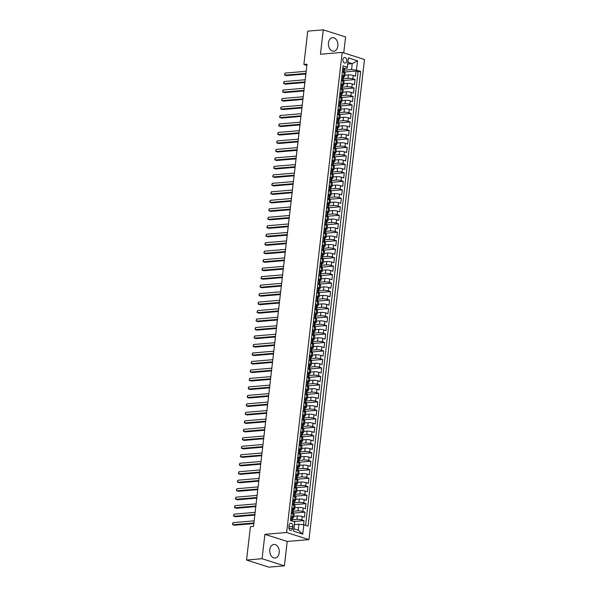<?xml version="1.0" encoding="UTF-8"?>
<svg xmlns="http://www.w3.org/2000/svg" width="597" height="597" viewBox="0 0 597 597"><rect width="100%" height="100%" fill="white"/><g stroke="black" fill="none" stroke-linecap="round" stroke-linejoin="round"><path stroke-width="0.9" d="M328.447 42.932A6.798 4.746 85.2 0 0 333.723 51.208A6.798 4.746 85.2 0 0 337.857 45.932A6.798 4.746 85.2 0 0 332.574 37.663A6.798 4.746 85.2 0 0 328.447 42.932M269.807 549.755A6.798 4.746 85.2 0 0 275.083 558.023A6.798 4.746 85.2 0 0 279.217 552.747A6.798 4.746 85.2 0 0 273.933 544.479A6.798 4.746 85.2 0 0 269.807 549.755M342.909 59.663A2.791 1.948 85.2 0 0 345.073 63.051A2.791 1.948 85.2 0 0 346.767 60.894A2.791 1.948 85.2 0 0 344.603 57.499A2.791 1.948 85.2 0 0 342.909 59.663M343.745 52.894L345.588 36.962L323.268 29.85L307.739 31.163L303.888 64.461L306.851 65.401M308.955 539.606L364.498 59.506L342.185 52.394L286.635 532.494L308.955 539.606L287.217 541.449L264.896 534.337L262.076 558.725L284.396 565.837L287.217 541.449M284.396 565.837L268.866 567.15L246.546 560.038L262.076 558.725M303.552 524.756L304.03 520.621L293.56 521.509M293.791 516.263L297.328 515.965A3.485 0.694 6.6 0 1 302.224 516.524L304.425 517.226L305.015 512.136L293.105 513.144M294.776 507.786L298.306 507.487A3.485 0.694 -173.4 0 1 303.201 508.04L305.403 508.741L305.992 503.652L294.082 504.666M295.754 499.301L299.291 499.002A3.485 0.694 -173.4 0 1 304.186 499.562L306.388 500.264L306.977 495.174L295.067 496.182M296.739 490.816L300.269 490.518A3.485 0.694 -173.4 0 1 305.164 491.077L307.365 491.779L307.955 486.689L296.045 487.697M297.716 482.339L301.254 482.04A3.485 0.694 -173.4 0 1 306.149 482.6L308.35 483.301L308.94 478.212L297.03 479.219M298.701 473.854L302.231 473.555A3.485 0.694 -173.4 0 1 307.127 474.115L309.328 474.816L309.918 469.727L298.007 470.734M299.687 465.369L303.216 465.07A3.485 0.694 -173.4 0 1 308.112 465.63L310.313 466.332L310.903 461.242L298.993 462.25M300.664 456.892L304.194 456.593A3.485 0.694 -173.4 0 1 309.089 457.153L311.291 457.854L311.88 452.765L299.97 453.772M301.649 448.407L305.179 448.108A3.485 0.694 -173.4 0 1 310.074 448.668L312.276 449.369L312.865 444.28L300.955 445.287M302.627 439.929L306.157 439.623A3.485 0.694 -173.4 0 1 311.052 440.183L313.253 440.884L313.843 435.795L301.933 436.803M303.612 431.444L307.142 431.146A3.485 0.694 -173.4 0 1 312.037 431.706L314.238 432.407L314.828 427.318L302.918 428.325M304.589 422.96L308.119 422.661A3.485 0.694 -173.4 0 1 313.015 423.221L315.223 423.922L315.806 418.833L303.895 419.84M305.574 414.482L309.104 414.176A3.485 0.694 -173.4 0 1 314 414.736L316.201 415.437L316.791 410.348L304.88 411.363M306.552 405.997L310.082 405.699A3.485 0.694 -173.4 0 1 314.985 406.258L317.186 406.96L317.768 401.871L305.858 402.878M307.537 397.512L311.067 397.214A3.485 0.694 -173.4 0 1 315.962 397.774L318.164 398.475L318.753 393.386L306.843 394.393M308.515 389.035L312.044 388.729A3.485 0.694 -173.4 0 1 316.947 389.289L319.149 389.99L319.731 384.901L307.828 385.916M309.5 380.55L313.029 380.252A3.485 0.694 -173.4 0 1 317.925 380.811L320.126 381.513L320.716 376.423L308.806 377.431M310.477 372.065L314.007 371.767A3.485 0.694 -173.4 0 1 318.91 372.327L321.111 373.028L321.701 367.939L309.791 368.946M311.462 363.588L314.992 363.282A3.485 0.694 -173.4 0 1 319.888 363.842L322.089 364.543L322.678 359.454L310.768 360.469M312.44 355.103L315.97 354.805A3.485 0.694 -173.4 0 1 320.873 355.364L323.074 356.066L323.664 350.976L311.753 351.984M313.425 346.618L316.955 346.32A3.485 0.694 -173.4 0 1 321.85 346.879L324.052 347.581L324.641 342.491L312.731 343.499M314.403 338.141L317.932 337.835A3.485 0.694 -173.4 0 1 322.835 338.395L325.037 339.096L325.626 334.007L313.716 335.021M315.388 329.656L318.917 329.357A3.485 0.694 -173.4 0 1 323.813 329.917L326.014 330.619L326.604 325.529L314.694 326.537M316.365 321.171L319.895 320.873A3.485 0.694 -173.4 0 1 324.798 321.432L326.999 322.134L327.589 317.044L315.679 318.052M317.35 312.694L320.88 312.395A3.485 0.694 -173.4 0 1 325.775 312.947L327.977 313.649L328.566 308.559L316.656 309.574M318.328 304.209L321.858 303.91A3.485 0.694 -173.4 0 1 326.76 304.47L328.962 305.171L329.551 300.082L317.641 301.089M319.313 295.724L322.843 295.425A3.485 0.694 -173.4 0 1 327.738 295.985L329.94 296.687L330.529 291.597L318.619 292.605M320.29 287.247L323.828 286.948A3.485 0.694 -173.4 0 1 328.723 287.5L330.925 288.202L331.514 283.112L319.604 284.127M321.276 278.762L324.805 278.463A3.485 0.694 -173.4 0 1 329.701 279.023L331.902 279.724L332.492 274.635L320.582 275.642M322.253 270.277L325.79 269.978A3.485 0.694 -173.4 0 1 330.686 270.538L332.887 271.239L333.477 266.15L321.567 267.157M323.238 261.799L326.768 261.501A3.485 0.694 -173.4 0 1 331.663 262.053L333.865 262.755L334.454 257.665L322.544 258.68M324.216 253.315L327.753 253.016A3.485 0.694 -173.4 0 1 332.648 253.576L334.85 254.277L335.439 249.188L323.529 250.195M325.201 244.83L328.731 244.531A3.485 0.694 -173.4 0 1 333.626 245.091L335.827 245.792L336.417 240.703L324.507 241.71M326.178 236.352L329.716 236.054A3.485 0.694 -173.4 0 1 334.611 236.606L336.812 237.307L337.402 232.218L325.492 233.233M327.163 227.867L330.693 227.569A3.485 0.694 -173.4 0 1 335.589 228.129L337.79 228.83L338.38 223.741L326.469 224.748M328.141 219.383L331.678 219.084A3.485 0.694 -173.4 0 1 336.574 219.644L338.775 220.345L339.365 215.256L327.454 216.263M329.126 210.905L332.656 210.607A3.485 0.694 -173.4 0 1 337.551 211.159L339.753 211.86L340.342 206.771L328.432 207.786M330.111 202.42L333.641 202.122A3.485 0.694 -173.4 0 1 338.536 202.681L340.738 203.383L341.327 198.294L329.417 199.301M331.089 193.935L334.618 193.637A3.485 0.694 -173.4 0 1 339.514 194.197L341.715 194.898L342.305 189.809L330.395 190.816M332.074 185.458L335.604 185.16A3.485 0.694 -173.4 0 1 340.499 185.712L342.7 186.413L343.29 181.324L331.38 182.339M333.051 176.973L336.581 176.675A3.485 0.694 -173.4 0 1 341.477 177.234L343.678 177.936L344.268 172.846L332.357 173.854M334.036 168.488L337.566 168.19A3.485 0.694 -173.4 0 1 342.462 168.75L344.663 169.451L345.253 164.362L333.342 165.369M335.014 160.011L338.544 159.712A3.485 0.694 -173.4 0 1 343.439 160.265L345.648 160.966L346.23 155.877L334.32 156.892M335.999 151.526L339.529 151.228A3.485 0.694 -173.4 0 1 344.424 151.787L346.626 152.489L347.215 147.399L335.305 148.407M336.977 143.041L340.506 142.743A3.485 0.694 -173.4 0 1 345.409 143.302L347.611 144.004L348.193 138.914L336.283 139.922M337.962 134.564L341.491 134.265A3.485 0.694 -173.4 0 1 346.387 134.818L348.588 135.519L349.178 130.437L337.268 131.444M338.939 126.079L342.469 125.78A3.485 0.694 -173.4 0 1 347.372 126.34L349.573 127.042L350.155 121.952L338.253 122.96M339.924 117.594L343.454 117.296A3.485 0.694 -173.4 0 1 348.349 117.855L350.551 118.557L351.14 113.467L339.23 114.475M340.902 109.117L344.432 108.818A3.485 0.694 -173.4 0 1 349.335 109.378L351.536 110.079L352.126 104.99L340.215 105.997M341.887 100.632L345.417 100.333A3.485 0.694 -173.4 0 1 350.312 100.893L352.514 101.594L353.103 96.505L341.193 97.512M342.865 92.147L346.394 91.848A3.485 0.694 -173.4 0 1 351.297 92.408L353.499 93.11L354.088 88.02L342.178 89.028M343.85 83.67L347.379 83.371A3.485 0.694 -173.4 0 1 352.275 83.931L354.476 84.632L355.066 79.543L343.156 80.55M341.962 75.364L343.693 75.916A3.485 0.694 6.6 0 1 344.67 76.528A3.485 0.694 6.6 0 1 343.626 76.894L343.521 76.901M340.984 83.849L342.715 84.401A3.485 0.694 6.6 0 1 343.693 85.013A3.485 0.694 6.6 0 1 342.641 85.378L342.536 85.386M339.999 92.326L341.73 92.878A3.485 0.694 6.6 0 1 342.708 93.49A3.485 0.694 6.6 0 1 341.663 93.863L341.559 93.871M339.021 100.811L340.753 101.363A3.485 0.694 6.6 0 1 341.73 101.975A3.485 0.694 6.6 0 1 340.678 102.341L340.574 102.348M338.036 109.296L339.768 109.848A3.485 0.694 6.6 0 1 340.745 110.46A3.485 0.694 6.6 0 1 339.7 110.826L339.596 110.833M337.059 117.773L338.79 118.325A3.485 0.694 6.6 0 1 339.768 118.937A3.485 0.694 6.6 0 1 338.715 119.31L338.611 119.318M336.074 126.258L337.805 126.81A3.485 0.694 6.6 0 1 338.783 127.422A3.485 0.694 6.6 0 1 337.738 127.788L337.633 127.795M335.096 134.743L336.827 135.295A3.485 0.694 6.6 0 1 337.805 135.907A3.485 0.694 6.6 0 1 336.753 136.273L336.648 136.28M334.111 143.22L335.842 143.773A3.485 0.694 6.6 0 1 336.82 144.384A3.485 0.694 6.6 0 1 335.775 144.758L335.671 144.765M333.133 151.705L334.865 152.257A3.485 0.694 6.6 0 1 335.842 152.869A3.485 0.694 6.6 0 1 334.79 153.235L334.686 153.242M332.148 160.19L333.88 160.742A3.485 0.694 6.6 0 1 334.857 161.354A3.485 0.694 6.6 0 1 333.813 161.72L333.701 161.727M331.171 168.667L332.902 169.22A3.485 0.694 6.6 0 1 333.88 169.832A3.485 0.694 6.6 0 1 332.827 170.205L332.723 170.212M330.186 177.152L331.917 177.705A3.485 0.694 6.6 0 1 332.895 178.316A3.485 0.694 6.6 0 1 331.85 178.682L331.738 178.69M329.208 185.637L330.939 186.189A3.485 0.694 6.6 0 1 331.917 186.801A3.485 0.694 6.6 0 1 330.865 187.167L330.76 187.174M328.223 194.115L329.954 194.667A3.485 0.694 6.6 0 1 330.932 195.279A3.485 0.694 6.6 0 1 329.887 195.652L329.775 195.659M327.246 202.599L328.977 203.152A3.485 0.694 6.6 0 1 329.954 203.764A3.485 0.694 6.6 0 1 328.902 204.129L328.798 204.137M326.26 211.084L327.992 211.637A3.485 0.694 6.6 0 1 328.969 212.241A3.485 0.694 6.6 0 1 327.925 212.614L327.813 212.622M325.283 219.562L327.014 220.114A3.485 0.694 6.6 0 1 327.992 220.726A3.485 0.694 6.6 0 1 326.94 221.091L326.835 221.106M324.298 228.047L326.029 228.599A3.485 0.694 6.6 0 1 327.007 229.211A3.485 0.694 6.6 0 1 325.962 229.576L325.85 229.584M323.32 236.531L325.052 237.084A3.485 0.694 6.6 0 1 326.029 237.688A3.485 0.694 6.6 0 1 324.977 238.061L324.872 238.069M322.335 245.009L324.067 245.561A3.485 0.694 6.6 0 1 325.044 246.173A3.485 0.694 6.6 0 1 323.999 246.539L323.887 246.554M321.358 253.494L323.089 254.046A3.485 0.694 6.6 0 1 324.067 254.658A3.485 0.694 6.6 0 1 323.014 255.023L322.91 255.031M320.373 261.979L322.104 262.531A3.485 0.694 6.6 0 1 323.081 263.135A3.485 0.694 6.6 0 1 322.029 263.508L321.925 263.516M319.395 270.456L321.126 271.008A3.485 0.694 6.6 0 1 322.104 271.62A3.485 0.694 6.6 0 1 321.052 271.986L320.947 272.001M318.41 278.941L320.141 279.493A3.485 0.694 6.6 0 1 321.119 280.105A3.485 0.694 6.6 0 1 320.067 280.471L319.962 280.478M317.425 287.426L319.164 287.978A3.485 0.694 6.6 0 1 320.141 288.582A3.485 0.694 6.6 0 1 319.089 288.955L318.985 288.963M316.447 295.903L318.179 296.455A3.485 0.694 6.6 0 1 319.156 297.067A3.485 0.694 6.6 0 1 318.104 297.433L318 297.448M315.462 304.388L317.194 304.94A3.485 0.694 6.6 0 1 318.179 305.552A3.485 0.694 6.6 0 1 317.126 305.918L317.022 305.925M314.485 312.873L316.216 313.418A3.485 0.694 6.6 0 1 317.194 314.029A3.485 0.694 6.6 0 1 316.141 314.403L316.037 314.41M313.5 321.35L315.231 321.902A3.485 0.694 6.6 0 1 316.209 322.514A3.485 0.694 6.6 0 1 315.164 322.88L315.059 322.895M312.522 329.835L314.253 330.387A3.485 0.694 6.6 0 1 315.231 330.999A3.485 0.694 6.6 0 1 314.179 331.365L314.074 331.372M311.537 338.32L313.268 338.865A3.485 0.694 6.6 0 1 314.246 339.477A3.485 0.694 6.6 0 1 313.201 339.85L313.097 339.857M310.559 346.797L312.291 347.35A3.485 0.694 6.6 0 1 313.268 347.961A3.485 0.694 6.6 0 1 312.216 348.327L312.112 348.342M309.574 355.282L311.306 355.834A3.485 0.694 6.6 0 1 312.283 356.446A3.485 0.694 6.6 0 1 311.238 356.812L311.134 356.819M308.597 363.767L310.328 364.312A3.485 0.694 6.6 0 1 311.306 364.924A3.485 0.694 6.6 0 1 310.253 365.297L310.149 365.304M307.612 372.244L309.343 372.797A3.485 0.694 6.6 0 1 310.321 373.409A3.485 0.694 6.6 0 1 309.276 373.774L309.171 373.789M306.634 380.729L308.365 381.282A3.485 0.694 6.6 0 1 309.343 381.893A3.485 0.694 6.6 0 1 308.291 382.259L308.186 382.267M305.649 389.214L307.38 389.759A3.485 0.694 6.6 0 1 308.358 390.371A3.485 0.694 6.6 0 1 307.313 390.744L307.209 390.751M304.671 397.692L306.403 398.244A3.485 0.694 6.6 0 1 307.38 398.856A3.485 0.694 6.6 0 1 306.328 399.221L306.224 399.236M303.686 406.176L305.418 406.729A3.485 0.694 6.6 0 1 306.395 407.341A3.485 0.694 6.6 0 1 305.351 407.706L305.246 407.714M302.709 414.654L304.44 415.206A3.485 0.694 6.6 0 1 305.418 415.818A3.485 0.694 6.6 0 1 304.366 416.191L304.261 416.199M301.724 423.139L303.455 423.691A3.485 0.694 6.6 0 1 304.433 424.303A3.485 0.694 6.6 0 1 303.388 424.668L303.276 424.683M300.746 431.624L302.478 432.176A3.485 0.694 6.6 0 1 303.455 432.788A3.485 0.694 6.6 0 1 302.403 433.153L302.298 433.161M299.761 440.101L301.492 440.653A3.485 0.694 6.6 0 1 302.47 441.265A3.485 0.694 6.6 0 1 301.425 441.638L301.313 441.646M298.784 448.586L300.515 449.138A3.485 0.694 6.6 0 1 301.492 449.75A3.485 0.694 6.6 0 1 300.44 450.116L300.336 450.123M297.799 457.071L299.53 457.623A3.485 0.694 6.6 0 1 300.507 458.235A3.485 0.694 6.6 0 1 299.463 458.6L299.351 458.608M296.821 465.548L298.552 466.1A3.485 0.694 6.6 0 1 299.53 466.712A3.485 0.694 6.6 0 1 298.478 467.085L298.373 467.093M295.836 474.033L297.567 474.585A3.485 0.694 6.6 0 1 298.545 475.197A3.485 0.694 6.6 0 1 297.5 475.563L297.388 475.57M294.858 482.518L296.59 483.07A3.485 0.694 6.6 0 1 297.567 483.682A3.485 0.694 6.6 0 1 296.515 484.048L296.41 484.055M293.873 490.995L295.605 491.547A3.485 0.694 6.6 0 1 296.582 492.159A3.485 0.694 6.6 0 1 295.537 492.532L295.425 492.54M292.896 499.48L294.627 500.032A3.485 0.694 6.6 0 1 295.605 500.644A3.485 0.694 6.6 0 1 294.552 501.01L294.448 501.017M291.911 507.965L293.642 508.517A3.485 0.694 6.6 0 1 294.62 509.129A3.485 0.694 6.6 0 1 293.575 509.495L293.463 509.502M246.546 560.038L250.397 526.748L253.509 526.479L306.992 64.192L303.888 64.461M292.62 528.33L292.836 526.464A2.701 1.888 85.2 0 0 290.739 523.181A2.701 1.888 85.2 0 0 289.097 525.278L288.881 527.144A2.701 1.888 85.2 0 0 290.978 530.427A2.701 1.888 85.2 0 0 292.62 528.33L289.008 528.636M347.215 68.192L347.282 67.215L343.066 65.864L290.455 520.517L294.679 521.868L293.925 528.785L298.269 530.166L298.955 524.226L303.851 524.785L308.074 526.129L360.678 71.483L356.454 70.133L351.558 69.573L352.245 63.64L347.902 62.252L347.215 68.192L344.499 68.424M347.282 67.215L348.364 57.879L357.536 60.804L356.454 70.133M303.851 524.785L302.769 534.121L293.605 531.196L294.679 521.868M343.365 78.67L347.969 78.282A3.485 0.694 6.6 0 1 352.864 78.841L355.066 79.543M344.827 75.185L348.357 74.886L347.969 78.282M342.38 87.155L346.984 86.759A3.485 0.694 6.6 0 1 351.887 87.319L354.088 88.02M341.402 95.632L346.006 95.244A3.485 0.694 6.6 0 1 350.902 95.804L353.103 96.505M340.417 104.117L345.021 103.729A3.485 0.694 6.6 0 1 349.917 104.288L352.126 104.99M339.439 112.602L344.044 112.206A3.485 0.694 6.6 0 1 348.939 112.766L351.14 113.467M338.454 121.079L343.059 120.691A3.485 0.694 6.6 0 1 347.954 121.251L350.155 121.952M337.477 129.564L342.081 129.176A3.485 0.694 6.6 0 1 346.976 129.728L349.178 130.437M336.492 138.049L341.096 137.653A3.485 0.694 6.6 0 1 345.991 138.213L348.193 138.914M335.514 146.526L340.118 146.138A3.485 0.694 6.6 0 1 345.014 146.698L347.215 147.399M334.529 155.011L339.133 154.623A3.485 0.694 6.6 0 1 344.029 155.175L346.23 155.877M333.551 163.496L338.156 163.1A3.485 0.694 6.6 0 1 343.051 163.66L345.253 164.362M332.566 171.973L337.171 171.585A3.485 0.694 6.6 0 1 342.066 172.145L344.268 172.846M331.581 180.458L336.193 180.07A3.485 0.694 6.6 0 1 341.088 180.622L343.29 181.324M330.604 188.943L335.208 188.548A3.485 0.694 6.6 0 1 340.103 189.107L342.305 189.809M329.619 197.42L334.23 197.032A3.485 0.694 6.6 0 1 339.126 197.592L341.327 198.294M328.641 205.905L333.245 205.517A3.485 0.694 6.6 0 1 338.141 206.069L340.342 206.771M327.656 214.39L332.268 213.995A3.485 0.694 6.6 0 1 337.163 214.554L339.365 215.256M326.678 222.868L331.283 222.48A3.485 0.694 6.6 0 1 336.178 223.039L338.38 223.741M325.693 231.352L330.305 230.964A3.485 0.694 6.6 0 1 335.201 231.517L337.402 232.218M324.716 239.837L329.32 239.442A3.485 0.694 6.6 0 1 334.216 240.001L336.417 240.703M323.731 248.315L328.335 247.927A3.485 0.694 6.6 0 1 333.238 248.486L335.439 249.188M322.753 256.8L327.357 256.411A3.485 0.694 6.6 0 1 332.253 256.964L334.454 257.665M321.768 265.284L326.372 264.889A3.485 0.694 6.6 0 1 331.275 265.449L333.477 266.15M320.79 273.762L325.395 273.374A3.485 0.694 6.6 0 1 330.29 273.933L332.492 274.635M319.805 282.247L324.41 281.859A3.485 0.694 6.6 0 1 329.313 282.411L331.514 283.112M318.828 290.732L323.432 290.336A3.485 0.694 6.6 0 1 328.328 290.896L330.529 291.597M317.843 299.209L322.447 298.821A3.485 0.694 6.6 0 1 327.35 299.381L329.551 300.082M316.865 307.694L321.47 307.306A3.485 0.694 6.6 0 1 326.365 307.858L328.566 308.559M315.88 316.171L320.485 315.783A3.485 0.694 6.6 0 1 325.387 316.343L327.589 317.044M314.903 324.656L319.507 324.268A3.485 0.694 6.6 0 1 324.402 324.828L326.604 325.529M313.918 333.141L318.522 332.745A3.485 0.694 6.6 0 1 323.425 333.305L325.626 334.007M312.94 341.618L317.544 341.23A3.485 0.694 6.6 0 1 322.44 341.79L324.641 342.491M311.955 350.103L316.559 349.715A3.485 0.694 6.6 0 1 321.462 350.275L323.664 350.976M310.977 358.588L315.582 358.193A3.485 0.694 6.6 0 1 320.477 358.752L322.678 359.454M309.992 367.065L314.597 366.677A3.485 0.694 6.6 0 1 319.492 367.237L321.701 367.939M309.015 375.55L313.619 375.162A3.485 0.694 6.6 0 1 318.514 375.722L320.716 376.423M308.03 384.035L312.634 383.64A3.485 0.694 6.6 0 1 317.529 384.199L319.731 384.901M307.052 392.513L311.656 392.125A3.485 0.694 6.6 0 1 316.552 392.684L318.753 393.386M306.067 400.997L310.671 400.609A3.485 0.694 6.6 0 1 315.567 401.169L317.768 401.871M305.089 409.482L309.694 409.087A3.485 0.694 6.6 0 1 314.589 409.646L316.791 410.348M304.104 417.96L308.709 417.572A3.485 0.694 6.6 0 1 313.604 418.131L315.806 418.833M303.127 426.445L307.731 426.057A3.485 0.694 6.6 0 1 312.627 426.616L314.828 427.318M302.142 434.929L306.746 434.534A3.485 0.694 6.6 0 1 311.641 435.094L313.843 435.795M301.157 443.407L305.768 443.019A3.485 0.694 6.6 0 1 310.664 443.578L312.865 444.28M300.179 451.892L304.783 451.504A3.485 0.694 6.6 0 1 309.679 452.063L311.88 452.765M299.194 460.377L303.806 459.981A3.485 0.694 6.6 0 1 308.701 460.541L310.903 461.242M298.216 468.854L302.821 468.466A3.485 0.694 6.6 0 1 307.716 469.026L309.918 469.727M297.231 477.339L301.843 476.951A3.485 0.694 6.6 0 1 306.739 477.51L308.94 478.212M296.254 485.824L300.858 485.428A3.485 0.694 6.6 0 1 305.754 485.988L307.955 486.689M295.269 494.301L299.881 493.913A3.485 0.694 6.6 0 1 304.776 494.473L306.977 495.174M294.291 502.786L298.896 502.398A3.485 0.694 6.6 0 1 303.791 502.95L305.992 503.652M293.306 511.271L297.91 510.875A3.485 0.694 6.6 0 1 302.813 511.435L305.015 512.136M290.933 516.442L292.664 516.995A3.485 0.694 6.6 0 1 293.642 517.606A3.485 0.694 6.6 0 1 292.59 517.98L292.485 517.987M292.329 519.748L296.933 519.36A3.485 0.694 6.6 0 1 301.828 519.92L304.03 520.621M305.582 525.338L358.066 71.7L356.051 71.058L344.141 72.065M348.357 74.886A3.485 0.694 -173.4 0 1 353.26 75.446L355.461 76.147L356.051 71.058M291.321 513.054L293.052 513.607A3.485 0.694 6.6 0 1 294.03 514.218L293.642 517.606M294.62 509.129L295.015 505.734A3.485 0.694 -173.4 0 0 294.037 505.122L292.306 504.569M295.605 500.644L295.993 497.249A3.485 0.694 -173.4 0 0 295.015 496.637L293.284 496.085M296.582 492.159L296.978 488.771A3.485 0.694 -173.4 0 0 296 488.159L294.269 487.607M297.567 483.682L297.955 480.286A3.485 0.694 -173.4 0 0 296.978 479.675L295.246 479.122M298.545 475.197L298.94 471.802A3.485 0.694 -173.4 0 0 297.963 471.19L296.231 470.637M299.53 466.712L299.918 463.324A3.485 0.694 -173.4 0 0 298.94 462.712L297.209 462.16M300.507 458.235L300.903 454.839A3.485 0.694 -173.4 0 0 299.925 454.227L298.194 453.675M301.492 449.75L301.881 446.355A3.485 0.694 -173.4 0 0 300.903 445.743L299.172 445.19M302.47 441.265L302.866 437.877A3.485 0.694 -173.4 0 0 301.888 437.265L300.157 436.713M303.455 432.788L303.843 429.392A3.485 0.694 -173.4 0 0 302.866 428.78L301.134 428.228M304.433 424.303L304.828 420.907A3.485 0.694 -173.4 0 0 303.851 420.295L302.119 419.743M305.418 415.818L305.806 412.43A3.485 0.694 -173.4 0 0 304.828 411.818L303.097 411.266M306.395 407.341L306.791 403.945A3.485 0.694 -173.4 0 0 305.813 403.333L304.082 402.781M307.38 398.856L307.768 395.46A3.485 0.694 -173.4 0 0 306.791 394.848L305.06 394.296M308.358 390.371L308.753 386.983A3.485 0.694 -173.4 0 0 307.776 386.371L306.045 385.819M309.343 381.893L309.731 378.498A3.485 0.694 -173.4 0 0 308.753 377.886L307.022 377.334M310.321 373.409L310.716 370.013A3.485 0.694 -173.4 0 0 309.739 369.401L308.007 368.856M311.306 364.924L311.701 361.536A3.485 0.694 -173.4 0 0 310.716 360.924L308.985 360.372M312.283 356.446L312.679 353.051A3.485 0.694 -173.4 0 0 311.701 352.439L309.97 351.887M313.268 347.961L313.664 344.566A3.485 0.694 -173.4 0 0 312.679 343.954L310.947 343.409M314.246 339.477L314.641 336.089A3.485 0.694 -173.4 0 0 313.664 335.477L311.933 334.924M315.231 330.999L315.626 327.604A3.485 0.694 -173.4 0 0 314.649 326.992L312.918 326.44M316.209 322.514L316.604 319.119A3.485 0.694 -173.4 0 0 315.626 318.507L313.895 317.962M317.194 314.029L317.589 310.641A3.485 0.694 -173.4 0 0 316.611 310.03L314.88 309.477M318.179 305.552L318.567 302.157A3.485 0.694 -173.4 0 0 317.589 301.545L315.858 300.992M319.156 297.067L319.552 293.672A3.485 0.694 -173.4 0 0 318.574 293.067L316.843 292.515M320.141 288.582L320.529 285.194A3.485 0.694 -173.4 0 0 319.552 284.582L317.82 284.03M321.119 280.105L321.514 276.709A3.485 0.694 -173.4 0 0 320.537 276.098L318.805 275.545M322.104 271.62L322.492 268.225A3.485 0.694 -173.4 0 0 321.514 267.62L319.783 267.068M323.081 263.135L323.477 259.747A3.485 0.694 -173.4 0 0 322.499 259.135L320.768 258.583M324.067 254.658L324.455 251.262A3.485 0.694 -173.4 0 0 323.477 250.65L321.746 250.098M325.044 246.173L325.44 242.778A3.485 0.694 -173.4 0 0 324.462 242.173L322.731 241.621M326.029 237.688L326.417 234.3A3.485 0.694 -173.4 0 0 325.44 233.688L323.708 233.136M327.007 229.211L327.402 225.815A3.485 0.694 -173.4 0 0 326.425 225.203L324.693 224.651M327.992 220.726L328.38 217.33A3.485 0.694 -173.4 0 0 327.402 216.726L325.671 216.174M328.969 212.241L329.365 208.853A3.485 0.694 -173.4 0 0 328.387 208.241L326.656 207.689M329.954 203.764L330.342 200.368A3.485 0.694 -173.4 0 0 329.365 199.756L327.634 199.204M330.932 195.279L331.328 191.883A3.485 0.694 -173.4 0 0 330.35 191.279L328.619 190.727M331.917 186.801L332.305 183.406A3.485 0.694 -173.4 0 0 331.328 182.794L329.596 182.242M332.895 178.316L333.29 174.921A3.485 0.694 -173.4 0 0 332.313 174.309L330.581 173.757M333.88 169.832L334.268 166.444A3.485 0.694 -173.4 0 0 333.29 165.832L331.559 165.279M334.857 161.354L335.253 157.959A3.485 0.694 -173.4 0 0 334.275 157.347L332.544 156.795M335.842 152.869L336.23 149.474A3.485 0.694 -173.4 0 0 335.253 148.862L333.522 148.31M336.82 144.384L337.215 140.996A3.485 0.694 -173.4 0 0 336.238 140.385L334.507 139.832M337.805 135.907L338.193 132.512A3.485 0.694 -173.4 0 0 337.215 131.9L335.484 131.347M338.783 127.422L339.178 124.027A3.485 0.694 -173.4 0 0 338.2 123.415L336.469 122.863M339.768 118.937L340.156 115.549A3.485 0.694 -173.4 0 0 339.178 114.937L337.447 114.385M340.745 110.46L341.141 107.064A3.485 0.694 -173.4 0 0 340.163 106.453L338.432 105.9M341.73 101.975L342.126 98.58A3.485 0.694 -173.4 0 0 341.141 97.968L339.409 97.415M342.708 93.49L343.103 90.102A3.485 0.694 -173.4 0 0 342.126 89.49L340.394 88.938M343.693 85.013L344.088 81.617A3.485 0.694 -173.4 0 0 343.103 81.005L341.372 80.453M344.67 76.528L345.066 73.132A3.485 0.694 -173.4 0 0 344.088 72.521L342.357 71.968M294.403 524.614L298.955 524.226M323.268 29.85L320.447 54.237L342.185 52.394M264.896 534.337L286.635 532.494M347.7 64.021L352.245 63.64L357.536 60.804M344.342 70.185L351.558 69.573M358.066 71.7L360.678 71.483M293.925 528.785L293.605 531.196M298.269 530.166L302.769 534.121M348.364 57.879L347.902 62.252M290.761 517.89L291.911 517.696A2.306 0.463 6.6 0 1 292.53 518.092L292.343 519.703A2.306 0.463 -173.4 0 0 292.105 519.465L292.03 519.45M291.515 520.86L291.881 517.711L290.739 518.114M253.912 522.965L232.778 524.756L233.024 522.636L254.158 520.845M291.754 520.047L292.217 519.83A2.306 0.463 -173.4 0 0 292.343 519.703M291.948 519.472L291.985 520.48A2.306 0.463 6.6 0 1 292.224 520.726L292.187 521.069M253.844 523.576L234.285 525.233L232.502 524.33L233.024 522.636M291.746 509.405L292.896 509.219A2.306 0.463 6.6 0 1 293.515 509.614L293.328 511.226A2.306 0.463 -173.4 0 0 293.082 510.98L293.008 510.965M292.896 509.219L291.717 509.637M291.403 512.345L292.329 513.375M254.897 514.48L233.763 516.271L234.009 514.151L255.143 512.36M292.739 511.569L293.202 511.353A2.306 0.463 -173.4 0 0 293.328 511.226M292.933 510.995L292.963 511.995A2.306 0.463 6.6 0 1 293.209 512.241L292.664 516.995M254.822 515.092L235.27 516.748L233.479 515.845L234.009 514.151M292.724 500.928L293.873 500.734A2.306 0.463 6.6 0 1 294.493 501.129L294.306 502.741A2.306 0.463 -173.4 0 0 294.067 502.495L293.993 502.48M293.873 500.734L292.702 501.152M292.388 503.861L293.306 504.89M255.874 505.995L234.74 507.786L234.987 505.666L256.12 503.875M293.717 503.084L294.179 502.868A2.306 0.463 -173.4 0 0 294.306 502.741M293.911 502.51L293.948 503.517A2.306 0.463 6.6 0 1 294.187 503.756L293.642 508.517M255.807 506.614L236.248 508.271L234.464 507.368L234.987 505.666M293.709 492.443L294.858 492.249A2.306 0.463 6.6 0 1 295.478 492.644L295.291 494.256A2.306 0.463 -173.4 0 0 295.045 494.017L294.97 494.003M294.858 492.249L293.679 492.674M293.366 495.383L294.291 496.406M256.859 497.517L235.725 499.308L235.972 497.189L257.106 495.398M294.702 494.6L295.164 494.383A2.306 0.463 -173.4 0 0 295.291 494.256M294.896 494.025L294.925 495.032A2.306 0.463 6.6 0 1 295.172 495.279L294.627 500.032M256.785 498.129L237.233 499.786L235.442 498.883L235.972 497.189M294.687 483.958L295.836 483.771A2.306 0.463 6.6 0 1 296.455 484.167L296.269 485.779A2.306 0.463 -173.4 0 0 296.03 485.533L295.955 485.518M295.836 483.771L294.664 484.189M294.351 486.898L295.269 487.928M257.837 489.033L236.703 490.824L236.949 488.704L258.083 486.913M295.679 486.122L296.142 485.906A2.306 0.463 -173.4 0 0 296.269 485.779M295.873 485.548L295.911 486.548A2.306 0.463 6.6 0 1 296.149 486.794L295.605 491.547M257.77 489.644L238.21 491.301L236.427 490.398L236.949 488.704M295.672 475.481L296.821 475.287A2.306 0.463 6.6 0 1 297.44 475.682L297.254 477.294A2.306 0.463 -173.4 0 0 297.007 477.048L296.933 477.033M296.821 475.287L295.642 475.705M295.328 478.413L296.254 479.443M258.822 480.548L237.688 482.339L237.934 480.219L259.068 478.428M296.664 477.637L297.127 477.421A2.306 0.463 -173.4 0 0 297.254 477.294M296.858 477.063L296.888 478.07A2.306 0.463 6.6 0 1 297.134 478.309L296.59 483.07M258.747 481.167L239.196 482.824L237.405 481.921L237.934 480.219M296.649 466.996L297.799 466.802A2.306 0.463 6.6 0 1 298.418 467.197L298.231 468.809A2.306 0.463 -173.4 0 0 297.993 468.57L297.918 468.555M297.799 466.802L296.627 467.227M296.313 469.936L297.231 470.958M259.799 472.07L238.666 473.861L238.912 471.742L260.046 469.951M297.642 469.16L298.104 468.936A2.306 0.463 -173.4 0 0 298.231 468.809M297.836 468.578L297.873 469.585A2.306 0.463 6.6 0 1 298.112 469.832L297.955 471.19M259.732 472.682L240.173 474.339L238.39 473.436L238.912 471.742M297.634 458.511L298.784 458.324A2.306 0.463 6.6 0 1 299.403 458.72L299.216 460.332A2.306 0.463 -173.4 0 0 298.97 460.086L298.896 460.071M298.784 458.324L297.604 458.742M297.291 461.451L298.216 462.481M260.785 463.585L239.651 465.376L239.897 463.257L261.031 461.466M298.627 460.675L299.09 460.459A2.306 0.463 -173.4 0 0 299.216 460.332M298.821 460.1L298.851 461.1A2.306 0.463 6.6 0 1 299.097 461.347L298.552 466.1M260.71 464.197L241.158 465.854L239.367 464.951L239.897 463.257M298.612 450.034L299.761 449.839A2.306 0.463 6.6 0 1 300.381 450.235L300.194 451.847A2.306 0.463 -173.4 0 0 299.955 451.601L299.881 451.586M299.761 449.839L298.59 450.257M298.276 452.974L299.194 453.996M261.762 455.101L240.628 456.892L240.875 454.772L262.008 452.981M299.604 452.19L300.067 451.974A2.306 0.463 -173.4 0 0 300.194 451.847M299.798 451.616L299.836 452.623A2.306 0.463 6.6 0 1 300.075 452.862L299.53 457.623M261.695 455.72L242.136 457.377L240.352 456.474L240.875 454.772M299.597 441.549L300.746 441.362A2.306 0.463 6.6 0 1 301.366 441.75L301.179 443.362A2.306 0.463 -173.4 0 0 300.933 443.123L300.858 443.108M300.746 441.362L299.567 441.78M299.254 444.489L300.179 445.511M262.747 446.623L241.613 448.414L241.86 446.295L262.993 444.504M300.589 443.713L301.052 443.489A2.306 0.463 -173.4 0 0 301.179 443.362M300.784 443.131L300.821 444.138A2.306 0.463 6.6 0 1 301.06 444.384L300.515 449.138M262.673 447.235L243.121 448.892L241.33 447.989L241.86 446.295M300.575 433.064L301.724 432.877A2.306 0.463 6.6 0 1 302.343 433.273L302.157 434.885A2.306 0.463 -173.4 0 0 301.918 434.638L301.843 434.623M301.724 432.877L300.552 433.295M300.239 436.004L301.157 437.034M263.725 438.138L242.591 439.929L242.837 437.81L263.971 436.019M301.567 435.228L302.03 435.012A2.306 0.463 -173.4 0 0 302.157 434.885M301.761 434.653L301.798 435.653A2.306 0.463 6.6 0 1 302.037 435.9L301.492 440.653M263.658 438.75L244.106 440.407L242.315 439.504L242.837 437.81M301.56 424.586L302.709 424.392A2.306 0.463 6.6 0 1 303.328 424.788L303.142 426.4A2.306 0.463 -173.4 0 0 302.895 426.154L302.821 426.139M302.709 424.392L301.53 424.81M301.216 427.527L302.142 428.549M264.71 429.653L243.576 431.444L243.822 429.325L264.956 427.534M302.552 426.743L303.015 426.527A2.306 0.463 -173.4 0 0 303.142 426.4M302.746 426.168L302.783 427.176A2.306 0.463 6.6 0 1 303.022 427.422L302.478 432.176M264.635 430.273L245.083 431.929L243.292 431.027L243.822 429.325M302.537 416.102L303.686 415.915A2.306 0.463 6.6 0 1 304.306 416.303L304.119 417.915A2.306 0.463 -173.4 0 0 303.88 417.676L303.806 417.661M303.686 415.915L302.515 416.333M302.201 419.042L303.119 420.064M265.687 421.176L244.554 422.967L244.8 420.848L265.934 419.057M303.53 418.266L303.992 418.042A2.306 0.463 -173.4 0 0 304.119 417.915M303.724 417.684L303.761 418.691A2.306 0.463 6.6 0 1 304 418.937L303.455 423.691M265.62 421.788L246.068 423.445L244.277 422.542L244.8 420.848M303.522 407.617L304.671 407.43A2.306 0.463 6.6 0 1 305.291 407.826L305.104 409.438A2.306 0.463 -173.4 0 0 304.858 409.191L304.783 409.176M304.671 407.43L303.492 407.848M303.179 410.557L304.104 411.587M266.672 412.691L245.539 414.482L245.785 412.363L266.919 410.572M304.515 409.781L304.977 409.564A2.306 0.463 -173.4 0 0 305.104 409.438M304.709 409.206L304.746 410.206A2.306 0.463 6.6 0 1 304.985 410.452L304.44 415.206M266.598 413.303L247.046 414.967L245.255 414.057L245.785 412.363M304.5 399.139L305.649 398.945A2.306 0.463 6.6 0 1 306.268 399.341L306.082 400.953A2.306 0.463 -173.4 0 0 305.843 400.706L305.768 400.691M305.649 398.945L304.477 399.363M304.164 402.079L305.082 403.102M267.65 404.206L246.524 405.997L246.762 403.878L267.896 402.087M305.492 401.296L305.955 401.08A2.306 0.463 -173.4 0 0 306.082 400.953M305.686 400.721L305.724 401.729A2.306 0.463 6.6 0 1 305.97 401.975L305.418 406.729M267.583 404.826L248.031 406.482L246.24 405.579L246.762 403.878M305.485 390.654L306.634 390.468A2.306 0.463 6.6 0 1 307.254 390.863L307.067 392.468A2.306 0.463 -173.4 0 0 306.821 392.229L306.746 392.214M306.634 390.468L305.455 390.886M305.142 393.595L306.067 394.617M268.635 395.729L247.501 397.52L247.748 395.401L268.881 393.61M306.477 392.819L306.94 392.602A2.306 0.463 -173.4 0 0 307.067 392.468M306.671 392.236L306.709 393.244A2.306 0.463 6.6 0 1 306.948 393.49L306.403 398.244M268.56 396.341L249.009 397.998L247.218 397.095L247.748 395.401M306.462 382.17L307.619 381.983A2.306 0.463 6.6 0 1 308.231 382.378L308.045 383.99A2.306 0.463 -173.4 0 0 307.806 383.744L307.731 383.729M307.619 381.983L306.44 382.401M306.127 385.11L307.045 386.14M269.613 387.244L248.486 389.035L248.725 386.916L269.859 385.125M307.455 384.334L307.918 384.117A2.306 0.463 -173.4 0 0 308.045 383.99M307.649 383.759L307.686 384.759A2.306 0.463 6.6 0 1 307.933 385.005L307.768 386.371M269.546 387.856L249.994 389.52L248.203 388.61L248.725 386.916M307.448 373.692L308.597 373.498A2.306 0.463 6.6 0 1 309.216 373.894L309.03 375.506A2.306 0.463 -173.4 0 0 308.783 375.259L308.716 375.244M308.597 373.498L307.418 373.916M307.104 376.632L308.03 377.655M270.598 378.759L249.464 380.55L249.71 378.431L270.844 376.64M308.44 375.849L308.903 375.632A2.306 0.463 -173.4 0 0 309.03 375.506M308.634 375.274L308.671 376.282A2.306 0.463 6.6 0 1 308.91 376.528L308.365 381.282M270.523 379.379L250.971 381.035L249.18 380.132L249.71 378.431M308.425 365.207L309.582 365.021A2.306 0.463 6.6 0 1 310.194 365.416L310.007 367.028A2.306 0.463 -173.4 0 0 309.768 366.782L309.694 366.767M309.582 365.021L308.403 365.439M308.089 368.148L309.007 369.17M271.575 370.282L250.449 372.073L250.688 369.953L271.822 368.162M309.425 367.371L309.88 367.155A2.306 0.463 -173.4 0 0 310.007 367.028M309.612 366.789L309.649 367.797A2.306 0.463 6.6 0 1 309.895 368.043L309.343 372.797M271.508 370.894L251.956 372.55L250.165 371.647L250.688 369.953M309.41 356.722L310.559 356.536A2.306 0.463 6.6 0 1 311.179 356.931L310.992 358.543A2.306 0.463 -173.4 0 0 310.746 358.297L310.679 358.282M310.559 356.536L309.38 356.954M309.067 359.663L309.992 360.692M272.56 361.797L251.427 363.588L251.673 361.469L272.807 359.678M310.403 358.887L310.865 358.67A2.306 0.463 -173.4 0 0 310.992 358.543M310.597 358.312L310.634 359.312A2.306 0.463 6.6 0 1 310.873 359.558L310.328 364.312M272.486 362.409L252.934 364.073L251.143 363.163L251.673 361.469M310.388 348.245L311.544 348.051A2.306 0.463 6.6 0 1 312.156 348.447L311.97 350.058A2.306 0.463 -173.4 0 0 311.731 349.812L311.656 349.797M311.544 348.051L310.365 348.469M310.052 351.185L310.977 352.208M273.538 353.32L252.412 355.111L252.65 352.984L273.784 351.193M311.388 350.402L311.843 350.185A2.306 0.463 -173.4 0 0 311.97 350.058M311.574 349.827L311.612 350.835A2.306 0.463 6.6 0 1 311.858 351.081L311.306 355.834M273.471 353.931L253.919 355.588L252.128 354.685L252.65 352.984M311.373 339.76L312.522 339.574A2.306 0.463 6.6 0 1 313.141 339.969L312.955 341.581A2.306 0.463 -173.4 0 0 312.709 341.335L312.641 341.32M312.522 339.574L311.343 339.992M311.03 342.7L311.955 343.723M274.523 344.835L253.389 346.626L253.635 344.506L274.769 342.715M312.365 341.924L312.828 341.708A2.306 0.463 -173.4 0 0 312.955 341.581M312.559 341.342L312.597 342.35A2.306 0.463 6.6 0 1 312.835 342.596L312.291 347.35M274.448 345.447L254.897 347.103L253.106 346.2L253.635 344.506M312.358 331.275L313.507 331.089A2.306 0.463 6.6 0 1 314.119 331.484L313.932 333.096A2.306 0.463 -173.4 0 0 313.694 332.85L313.619 332.835M313.507 331.089L312.328 331.507M312.015 334.216L312.94 335.245M275.508 336.35L254.374 338.141L254.62 336.021L275.747 334.23M313.35 333.439L313.813 333.223A2.306 0.463 -173.4 0 0 313.932 333.096M313.544 332.865L313.574 333.865A2.306 0.463 6.6 0 1 313.821 334.111L313.268 338.865M275.433 336.969L255.882 338.626L254.091 337.715L254.62 336.021M313.335 322.798L314.485 322.604A2.306 0.463 6.6 0 1 315.104 322.999L314.917 324.611A2.306 0.463 -173.4 0 0 314.679 324.365L314.604 324.35M313.97 326.775L314.455 322.619L313.313 323.022M312.992 325.738L313.918 326.76M276.486 327.872L255.352 329.663L255.598 327.537L276.732 325.746M314.328 324.955L314.791 324.738A2.306 0.463 -173.4 0 0 314.917 324.611M314.522 324.38L314.559 325.387A2.306 0.463 6.6 0 1 314.798 325.634L314.253 330.387M276.411 328.484L256.859 330.141L255.068 329.238L255.598 327.537M314.32 314.313L315.47 314.126A2.306 0.463 6.6 0 1 316.082 314.522L315.895 316.134A2.306 0.463 -173.4 0 0 315.656 315.888L315.582 315.873M315.47 314.126L314.291 314.544M313.977 317.253L314.903 318.276M277.471 319.388L256.337 321.179L256.583 319.059L277.709 317.268M315.313 316.477L315.776 316.261A2.306 0.463 -173.4 0 0 315.895 316.134M315.507 315.903L315.537 316.903A2.306 0.463 6.6 0 1 315.783 317.149L315.231 321.902M277.396 319.999L257.844 321.656L256.053 320.753L256.583 319.059M315.298 305.828L316.447 305.642A2.306 0.463 6.6 0 1 317.067 306.037L316.88 307.649A2.306 0.463 -173.4 0 0 316.641 307.403L316.567 307.388M316.447 305.642L315.276 306.06M314.955 308.768L315.88 309.798M278.448 310.903L257.314 312.694L257.561 310.574L278.695 308.783M316.291 307.992L316.753 307.776A2.306 0.463 -173.4 0 0 316.88 307.649M316.485 307.418L316.522 308.425A2.306 0.463 6.6 0 1 316.761 308.664L316.216 313.418M278.381 311.522L258.822 313.179L257.031 312.268L257.561 310.574M316.283 297.351L317.432 297.157A2.306 0.463 6.6 0 1 318.044 297.552L317.858 299.164A2.306 0.463 -173.4 0 0 317.619 298.918L317.544 298.91M317.432 297.157L316.253 297.575M315.94 300.291L316.865 301.313M279.433 302.425L258.3 304.216L258.546 302.089L279.672 300.298M317.276 299.507L317.738 299.291A2.306 0.463 -173.4 0 0 317.858 299.164M317.47 298.933L317.5 299.94A2.306 0.463 6.6 0 1 317.746 300.187L317.194 304.94M279.359 303.037L259.807 304.694L258.016 303.791L258.546 302.089M317.261 288.866L318.41 288.679A2.306 0.463 6.6 0 1 319.029 289.075L318.843 290.687A2.306 0.463 -173.4 0 0 318.604 290.44L318.529 290.426M318.41 288.679L317.238 289.097M316.925 291.806L317.843 292.828M280.411 293.94L259.277 295.731L259.523 293.612L280.657 291.821M318.253 291.03L318.716 290.814A2.306 0.463 -173.4 0 0 318.843 290.687M318.447 290.455L318.485 291.455A2.306 0.463 6.6 0 1 318.723 291.702L318.179 296.455M280.344 294.552L260.785 296.209L259.001 295.306L259.523 293.612M318.246 280.381L319.395 280.194A2.306 0.463 6.6 0 1 320.014 280.59L319.828 282.202A2.306 0.463 -173.4 0 0 319.582 281.956L319.507 281.941M319.395 280.194L318.216 280.612M317.902 283.321L318.828 284.351M281.396 285.456L260.262 287.247L260.508 285.127L281.635 283.336M319.238 282.545L319.701 282.329A2.306 0.463 -173.4 0 0 319.828 282.202M319.432 281.971L319.462 282.978A2.306 0.463 6.6 0 1 319.708 283.217L319.164 287.978M281.321 286.075L261.77 287.732L259.979 286.821L260.508 285.127M319.223 271.904L320.373 271.71A2.306 0.463 6.6 0 1 320.992 272.105L320.805 273.717A2.306 0.463 -173.4 0 0 320.567 273.471L320.492 273.463M320.373 271.71L319.201 272.128M318.888 274.844L319.805 275.866M282.374 276.978L261.24 278.769L261.486 276.642L282.62 274.851M320.216 274.06L320.679 273.844A2.306 0.463 -173.4 0 0 320.805 273.717M320.41 273.486L320.447 274.493A2.306 0.463 6.6 0 1 320.686 274.739L320.529 276.098M282.306 277.59L262.747 279.247L260.964 278.344L261.486 276.642M320.208 263.419L321.358 263.232A2.306 0.463 6.6 0 1 321.977 263.628L321.79 265.24A2.306 0.463 -173.4 0 0 321.544 264.993L321.47 264.978M321.358 263.232L320.179 263.65M319.865 266.359L320.79 267.381M283.359 268.493L262.225 270.284L262.471 268.165L283.605 266.374M321.201 265.583L321.664 265.367A2.306 0.463 -173.4 0 0 321.79 265.24M321.395 265.008L321.425 266.008A2.306 0.463 6.6 0 1 321.671 266.255L321.126 271.008M283.284 269.105L263.732 270.762L261.941 269.859L262.471 268.165M321.186 254.941L322.335 254.747A2.306 0.463 6.6 0 1 322.955 255.143L322.768 256.755A2.306 0.463 -173.4 0 0 322.529 256.509L322.455 256.494M322.335 254.747L321.164 255.165M320.85 257.874L321.768 258.904M284.336 260.008L263.202 261.799L263.449 259.68L284.582 257.889M322.179 257.098L322.641 256.882A2.306 0.463 -173.4 0 0 322.768 256.755M322.373 256.523L322.41 257.531A2.306 0.463 6.6 0 1 322.649 257.77L322.104 262.531M284.269 260.628L264.71 262.284L262.926 261.382L263.449 259.68M322.171 246.457L323.32 246.262A2.306 0.463 6.6 0 1 323.94 246.658L323.753 248.27A2.306 0.463 -173.4 0 0 323.507 248.024L323.432 248.016M323.32 246.262L322.141 246.68M321.828 249.397L322.753 250.419M285.321 251.531L264.187 253.322L264.434 251.195L285.567 249.404M323.164 248.613L323.626 248.397A2.306 0.463 -173.4 0 0 323.753 248.27M323.358 248.039L323.387 249.046A2.306 0.463 6.6 0 1 323.634 249.292L323.089 254.046M285.247 252.143L265.695 253.8L263.904 252.897L264.434 251.195M323.149 237.972L324.298 237.785A2.306 0.463 6.6 0 1 324.917 238.181L324.731 239.793A2.306 0.463 -173.4 0 0 324.492 239.546L324.417 239.531M323.783 241.957L324.268 237.793L323.126 238.203M322.813 240.912L323.731 241.934M286.299 243.046L265.165 244.837L265.411 242.718L286.545 240.927M324.141 240.136L324.604 239.919A2.306 0.463 -173.4 0 0 324.731 239.793M324.335 239.561L324.372 240.561A2.306 0.463 6.6 0 1 324.611 240.807L324.067 245.561M286.232 243.658L266.672 245.315L264.889 244.412L265.411 242.718M324.134 229.494L325.283 229.3A2.306 0.463 6.6 0 1 325.902 229.696L325.716 231.308A2.306 0.463 -173.4 0 0 325.469 231.061L325.395 231.046M325.283 229.3L324.104 229.718M323.79 232.427L324.716 233.457M287.284 234.561L266.15 236.352L266.396 234.233L287.53 232.442M325.126 231.651L325.589 231.435A2.306 0.463 -173.4 0 0 325.716 231.308M325.32 231.076L325.35 232.084A2.306 0.463 6.6 0 1 325.596 232.323L325.052 237.084M287.209 235.181L267.657 236.837L265.866 235.934L266.396 234.233M325.111 221.009L326.26 220.815A2.306 0.463 6.6 0 1 326.88 221.211L326.693 222.823A2.306 0.463 -173.4 0 0 326.455 222.584L326.38 222.569M326.26 220.815L325.089 221.233M324.775 223.95L325.693 224.972M288.261 226.084L267.128 227.875L267.374 225.748L288.508 223.957M326.104 223.166L326.566 222.95A2.306 0.463 -173.4 0 0 326.693 222.823M326.298 222.591L326.335 223.599A2.306 0.463 6.6 0 1 326.574 223.845L326.029 228.599M288.194 226.696L268.635 228.352L266.852 227.45L267.374 225.748M326.096 212.525L327.246 212.338A2.306 0.463 6.6 0 1 327.865 212.733L327.678 214.345A2.306 0.463 -173.4 0 0 327.432 214.099L327.357 214.084M327.246 212.338L326.066 212.756M325.753 215.465L326.678 216.495M289.247 217.599L268.113 219.39L268.359 217.271L289.493 215.48M327.089 214.689L327.552 214.472A2.306 0.463 -173.4 0 0 327.678 214.345M327.283 214.114L327.313 215.114A2.306 0.463 6.6 0 1 327.559 215.36L327.014 220.114M289.172 218.211L269.62 219.868L267.829 218.965L268.359 217.271M327.074 204.047L328.223 203.853A2.306 0.463 6.6 0 1 328.843 204.249L328.656 205.861A2.306 0.463 -173.4 0 0 328.417 205.614L328.343 205.599M328.223 203.853L327.052 204.271M326.738 206.98L327.656 208.01M290.224 209.114L269.09 210.905L269.337 208.786L290.47 206.995M328.066 206.204L328.529 205.987A2.306 0.463 -173.4 0 0 328.656 205.861M328.26 205.629L328.298 206.637A2.306 0.463 6.6 0 1 328.537 206.875L327.992 211.637M290.157 209.734L270.598 211.39L268.814 210.487L269.337 208.786M328.059 195.562L329.208 195.368A2.306 0.463 6.6 0 1 329.828 195.764L329.641 197.376A2.306 0.463 -173.4 0 0 329.395 197.137L329.32 197.122M329.208 195.368L328.029 195.786M327.716 198.502L328.641 199.525M291.209 200.637L270.075 202.428L270.322 200.301L291.455 198.51M329.051 197.719L329.514 197.503A2.306 0.463 -173.4 0 0 329.641 197.376M329.245 197.144L329.275 198.152A2.306 0.463 6.6 0 1 329.522 198.398L328.977 203.152M291.135 201.249L271.583 202.905L269.792 202.002L270.322 200.301M329.037 187.077L330.186 186.891A2.306 0.463 6.6 0 1 330.805 187.286L330.619 188.898A2.306 0.463 -173.4 0 0 330.38 188.652L330.305 188.637M330.186 186.891L329.014 187.309M328.701 190.018L329.619 191.047M292.187 192.152L271.053 193.943L271.299 191.824L292.433 190.033M330.029 189.242L330.492 189.025A2.306 0.463 -173.4 0 0 330.619 188.898M330.223 188.667L330.26 189.667A2.306 0.463 6.6 0 1 330.499 189.913L330.342 191.271M292.12 192.764L272.56 194.421L270.777 193.518L271.299 191.824M330.022 178.6L331.171 178.406A2.306 0.463 6.6 0 1 331.79 178.801L331.604 180.413A2.306 0.463 -173.4 0 0 331.357 180.167L331.283 180.152M331.171 178.406L329.992 178.824M329.678 181.533L330.604 182.563M293.172 183.667L272.038 185.458L272.284 183.339L293.418 181.548M331.014 180.757L331.477 180.54A2.306 0.463 -173.4 0 0 331.604 180.413M331.208 180.182L331.238 181.19A2.306 0.463 6.6 0 1 331.484 181.428L330.939 186.189M293.097 184.286L273.545 185.943L271.754 185.04L272.284 183.339M330.999 170.115L332.148 169.921A2.306 0.463 6.6 0 1 332.768 170.317L332.581 171.929A2.306 0.463 -173.4 0 0 332.342 171.69L332.268 171.675M332.148 169.921L330.977 170.339M330.663 173.055L331.581 174.078M294.149 175.19L273.016 176.981L273.262 174.861L294.396 173.07M331.992 172.272L332.454 172.055A2.306 0.463 -173.4 0 0 332.581 171.929M332.186 171.697L332.223 172.705A2.306 0.463 6.6 0 1 332.462 172.951L331.917 177.705M294.082 175.802L274.53 177.458L272.739 176.555L273.262 174.861M331.984 161.63L333.133 161.444A2.306 0.463 6.6 0 1 333.753 161.839L333.566 163.451A2.306 0.463 -173.4 0 0 333.32 163.205L333.245 163.19M333.133 161.444L331.954 161.862M331.641 164.571L332.566 165.6M295.134 166.705L274.001 168.496L274.247 166.376L295.381 164.585M332.977 163.794L333.439 163.578A2.306 0.463 -173.4 0 0 333.566 163.451M333.171 163.22L333.208 164.22A2.306 0.463 6.6 0 1 333.447 164.466L332.902 169.22M295.06 167.317L275.508 168.973L273.717 168.07L274.247 166.376M332.962 153.153L334.111 152.959A2.306 0.463 6.6 0 1 334.73 153.354L334.544 154.966A2.306 0.463 -173.4 0 0 334.305 154.72L334.23 154.705M334.111 152.959L332.939 153.377M332.626 156.086L333.544 157.115M296.112 158.22L274.978 160.011L275.224 157.892L296.358 156.101M333.954 155.31L334.417 155.093A2.306 0.463 -173.4 0 0 334.544 154.966M334.148 154.735L334.186 155.742A2.306 0.463 6.6 0 1 334.424 155.981L333.88 160.742M296.045 158.839L276.493 160.496L274.702 159.593L275.224 157.892M333.947 144.668L335.096 144.474A2.306 0.463 6.6 0 1 335.715 144.87L335.529 146.481A2.306 0.463 -173.4 0 0 335.283 146.243L335.208 146.228M335.096 144.474L333.917 144.892M333.604 147.608L334.529 148.631M297.097 149.743L275.963 151.534L276.21 149.414L297.343 147.623M334.939 146.825L335.402 146.608A2.306 0.463 -173.4 0 0 335.529 146.481M335.133 146.25L335.171 147.258A2.306 0.463 6.6 0 1 335.41 147.504L334.865 152.257M297.022 150.354L277.471 152.011L275.68 151.108L276.21 149.414M334.924 136.183L336.074 135.997A2.306 0.463 6.6 0 1 336.693 136.392L336.507 138.004A2.306 0.463 -173.4 0 0 336.268 137.758L336.193 137.743M336.074 135.997L334.902 136.415M334.589 139.123L335.507 140.153M298.075 141.258L276.941 143.049L277.187 140.929L298.321 139.138M335.917 138.347L336.38 138.131A2.306 0.463 -173.4 0 0 336.507 138.004M336.111 137.773L336.148 138.773A2.306 0.463 6.6 0 1 336.395 139.019L335.842 143.773M298.007 141.87L278.456 143.526L276.665 142.623L277.187 140.929M335.91 127.706L337.059 127.512A2.306 0.463 6.6 0 1 337.678 127.907L337.492 129.519A2.306 0.463 -173.4 0 0 337.245 129.273L337.171 129.258M337.059 127.512L335.88 127.93M335.566 130.639L336.492 131.668M299.06 132.773L277.926 134.564L278.172 132.444L299.306 130.653M336.902 129.862L337.365 129.646A2.306 0.463 -173.4 0 0 337.492 129.519M337.096 129.288L337.133 130.295A2.306 0.463 6.6 0 1 337.372 130.534L336.827 135.295M298.985 133.392L279.433 135.049L277.642 134.146L278.172 132.444M336.887 119.221L338.044 119.027A2.306 0.463 6.6 0 1 338.656 119.422L338.469 121.034A2.306 0.463 -173.4 0 0 338.23 120.795L338.156 120.781M338.044 119.027L336.865 119.452M336.551 122.161L337.469 123.183M300.037 124.295L278.911 126.086L279.15 123.967L300.284 122.176M337.88 121.378L338.342 121.161A2.306 0.463 -173.4 0 0 338.469 121.034M338.074 120.803L338.111 121.81A2.306 0.463 6.6 0 1 338.357 122.057L337.805 126.81M299.97 124.907L280.418 126.564L278.627 125.661L279.15 123.967M337.872 110.736L339.021 110.549A2.306 0.463 6.6 0 1 339.641 110.945L339.454 112.557A2.306 0.463 -173.4 0 0 339.208 112.311L339.141 112.296M339.021 110.549L337.842 110.967M337.529 113.676L338.454 114.706M301.022 115.811L279.889 117.602L280.135 115.482L301.269 113.691M338.865 112.9L339.327 112.684A2.306 0.463 -173.4 0 0 339.454 112.557M339.059 112.326L339.096 113.326A2.306 0.463 6.6 0 1 339.335 113.572L338.79 118.325M300.948 116.422L281.396 118.079L279.605 117.176L280.135 115.482M338.85 102.259L340.006 102.065A2.306 0.463 6.6 0 1 340.618 102.46L340.432 104.072A2.306 0.463 -173.4 0 0 340.193 103.826L340.118 103.811M340.006 102.065L338.827 102.483M338.514 105.199L339.432 106.221M302 107.326L280.874 109.117L281.112 106.997L302.246 105.206M339.842 104.415L340.305 104.199A2.306 0.463 -173.4 0 0 340.432 104.072M340.036 103.841L340.074 104.848A2.306 0.463 6.6 0 1 340.32 105.087L340.156 106.453M301.933 107.945L282.381 109.602L280.59 108.699L281.112 106.997M339.835 93.774L340.984 93.58A2.306 0.463 6.6 0 1 341.603 93.975L341.417 95.587A2.306 0.463 -173.4 0 0 341.171 95.348L341.103 95.333M340.984 93.58L339.805 94.005M339.492 96.714L340.417 97.736M302.985 98.848L281.851 100.639L282.097 98.52L303.231 96.729M340.827 95.938L341.29 95.714A2.306 0.463 -173.4 0 0 341.417 95.587M341.021 95.356L341.059 96.363A2.306 0.463 6.6 0 1 341.297 96.61L340.753 101.363M302.91 99.46L283.359 101.117L281.568 100.214L282.097 98.52M340.812 85.289L341.969 85.102A2.306 0.463 6.6 0 1 342.581 85.498L342.394 87.11A2.306 0.463 -173.4 0 0 342.156 86.864L342.081 86.849M341.969 85.102L340.79 85.52M340.477 88.229L341.394 89.259M303.963 90.363L282.836 92.154L283.075 90.035L304.209 88.244M341.812 87.453L342.268 87.237A2.306 0.463 -173.4 0 0 342.394 87.11M341.999 86.878L342.036 87.878A2.306 0.463 6.6 0 1 342.282 88.125L341.73 92.878M303.895 90.975L284.344 92.632L282.553 91.729L283.075 90.035M341.797 76.812L342.947 76.617A2.306 0.463 6.6 0 1 343.566 77.013L343.379 78.625A2.306 0.463 -173.4 0 0 343.133 78.379L343.066 78.364M342.947 76.617L341.768 77.035M341.454 79.752L342.38 80.774M304.948 81.879L283.814 83.67L284.06 81.55L305.194 79.759M342.79 78.968L343.253 78.752A2.306 0.463 -173.4 0 0 343.379 78.625M342.984 78.394L343.021 79.401A2.306 0.463 6.6 0 1 343.26 79.64L342.715 84.401M304.873 82.498L285.321 84.155L283.53 83.252L284.06 81.55M342.782 68.327L343.932 68.14A2.306 0.463 6.6 0 1 344.544 68.528L344.357 70.14A2.306 0.463 -173.4 0 0 344.118 69.901L344.044 69.886M343.932 68.14L342.753 68.558M342.439 71.267L343.365 72.289M305.925 73.401L284.799 75.192L285.045 73.073L306.171 71.282M343.775 70.491L344.23 70.267A2.306 0.463 -173.4 0 0 344.357 70.14M343.969 69.909L343.999 70.916A2.306 0.463 6.6 0 1 344.245 71.162L343.693 75.916M305.858 74.013L286.306 75.67L284.515 74.767L285.045 73.073M347.379 83.371L346.984 86.759M346.394 91.848L346.006 95.244M345.417 100.333L345.021 103.729M344.432 108.818L344.044 112.206M343.454 117.296L343.059 120.691M342.469 125.78L342.081 129.176M341.491 134.265L341.096 137.653M340.506 142.743L340.118 146.138M339.529 151.228L339.133 154.623M338.544 159.712L338.156 163.1M337.566 168.19L337.171 171.585M336.581 176.675L336.193 180.07M335.604 185.16L335.208 188.548M334.618 193.637L334.23 197.032M333.641 202.122L333.245 205.517M332.656 210.607L332.268 213.995M331.678 219.084L331.283 222.48M330.693 227.569L330.305 230.964M329.716 236.054L329.32 239.442M328.731 244.531L328.335 247.927M327.753 253.016L327.357 256.411M326.768 261.501L326.372 264.889M325.79 269.978L325.395 273.374M324.805 278.463L324.41 281.859M323.828 286.948L323.432 290.336M322.843 295.425L322.447 298.821M321.858 303.91L321.47 307.306M320.88 312.395L320.485 315.783M319.895 320.873L319.507 324.268M318.917 329.357L318.522 332.745M317.932 337.835L317.544 341.23M316.955 346.32L316.559 349.715M315.97 354.805L315.582 358.193M314.992 363.282L314.597 366.677M314.007 371.767L313.619 375.162M313.029 380.252L312.634 383.64M312.044 388.729L311.656 392.125M311.067 397.214L310.671 400.609M310.082 405.699L309.694 409.087M309.104 414.176L308.709 417.572M308.119 422.661L307.731 426.057M307.142 431.146L306.746 434.534M306.157 439.623L305.768 443.019M305.179 448.108L304.783 451.504M304.194 456.593L303.806 459.981M303.216 465.07L302.821 468.466M302.231 473.555L301.843 476.951M301.254 482.04L300.858 485.428M300.269 490.518L299.881 493.913M299.291 499.002L298.896 502.398M298.306 507.487L297.91 510.875M297.328 515.965L296.933 519.36M302.224 516.524L301.828 519.92M353.26 75.446L352.864 78.841M352.275 83.931L351.887 87.319M351.297 92.408L350.902 95.804M350.312 100.893L349.917 104.288M349.335 109.378L348.939 112.766M348.349 117.855L347.954 121.251M347.372 126.34L346.976 129.728M346.387 134.818L345.991 138.213M345.409 143.302L345.014 146.698M344.424 151.787L344.029 155.175M343.439 160.265L343.051 163.66M342.462 168.75L342.066 172.145M341.477 177.234L341.088 180.622M340.499 185.712L340.103 189.107M339.514 194.197L339.126 197.592M338.536 202.681L338.141 206.069M337.551 211.159L337.163 214.554M336.574 219.644L336.178 223.039M335.589 228.129L335.201 231.517M334.611 236.606L334.216 240.001M333.626 245.091L333.238 248.486M332.648 253.576L332.253 256.964M331.663 262.053L331.275 265.449M330.686 270.538L330.29 273.933M329.701 279.023L329.313 282.411M328.723 287.5L328.328 290.896M327.738 295.985L327.35 299.381M326.76 304.47L326.365 307.858M325.775 312.947L325.387 316.343M324.798 321.432L324.402 324.828M323.813 329.917L323.425 333.305M322.835 338.395L322.44 341.79M321.85 346.879L321.462 350.275M320.873 355.364L320.477 358.752M319.888 363.842L319.492 367.237M318.91 372.327L318.514 375.722M317.925 380.811L317.529 384.199M316.947 389.289L316.552 392.684M315.962 397.774L315.567 401.169M314.985 406.258L314.589 409.646M314 414.736L313.604 418.131M313.015 423.221L312.627 426.616M312.037 431.706L311.641 435.094M311.052 440.183L310.664 443.578M310.074 448.668L309.679 452.063M309.089 457.153L308.701 460.541M308.112 465.63L307.716 469.026M307.127 474.115L306.739 477.51M306.149 482.6L305.754 485.988M305.164 491.077L304.776 494.473M304.186 499.562L303.791 502.95M303.201 508.04L302.813 511.435M297.963 471.19L297.567 474.585M307.776 386.371L307.38 389.759M320.537 276.098L320.141 279.493M330.35 191.279L329.954 194.667M340.163 106.453L339.768 109.848M288.918 526.8L292.836 526.464M292.858 509.226L292.381 513.39M293.843 500.749L293.358 504.905M294.821 492.264L294.343 496.428M295.806 483.779L295.321 487.943M296.791 475.302L296.306 479.458M297.769 466.817L297.291 470.981M298.754 458.332L298.269 462.496M299.731 449.854L299.254 454.011M300.716 441.37L300.231 445.534M301.694 432.885L301.216 437.049M302.679 424.407L302.194 428.564M303.657 415.922L303.179 420.087M304.642 407.438L304.157 411.602M305.619 398.96L305.142 403.117M306.604 390.475L306.119 394.639M307.582 381.99L307.104 386.155M308.567 373.513L308.082 377.67M309.544 365.028L309.067 369.192M310.53 356.543L310.044 360.707M311.507 348.066L311.03 352.223M312.492 339.581L312.007 343.745M313.47 331.096L312.992 335.26M315.432 314.134L314.955 318.298M316.417 305.657L315.932 309.813M317.395 297.172L316.917 301.328M318.38 288.687L317.895 292.851M319.358 280.209L318.88 284.366M320.343 271.725L319.858 275.881M321.32 263.24L320.843 267.404M322.305 254.762L321.82 258.919M323.283 246.277L322.805 250.434M325.246 229.315L324.768 233.472M326.231 220.83L325.746 224.987M327.208 212.345L326.731 216.51M328.193 203.868L327.716 208.025M329.178 195.383L328.693 199.547M330.156 186.898L329.678 191.062M331.141 178.421L330.656 182.578M332.119 169.936L331.641 174.1M333.104 161.451L332.619 165.615M334.081 152.974L333.604 157.13M335.066 144.489L334.581 148.653M336.044 136.004L335.566 140.168M337.029 127.527L336.544 131.683M338.006 119.042L337.529 123.206M338.992 110.557L338.506 114.721M339.969 102.08L339.492 106.236M340.954 93.595L340.469 97.759M341.932 85.11L341.454 89.274M342.917 76.632L342.432 80.789M343.894 68.148L343.417 72.312"/></g></svg>
